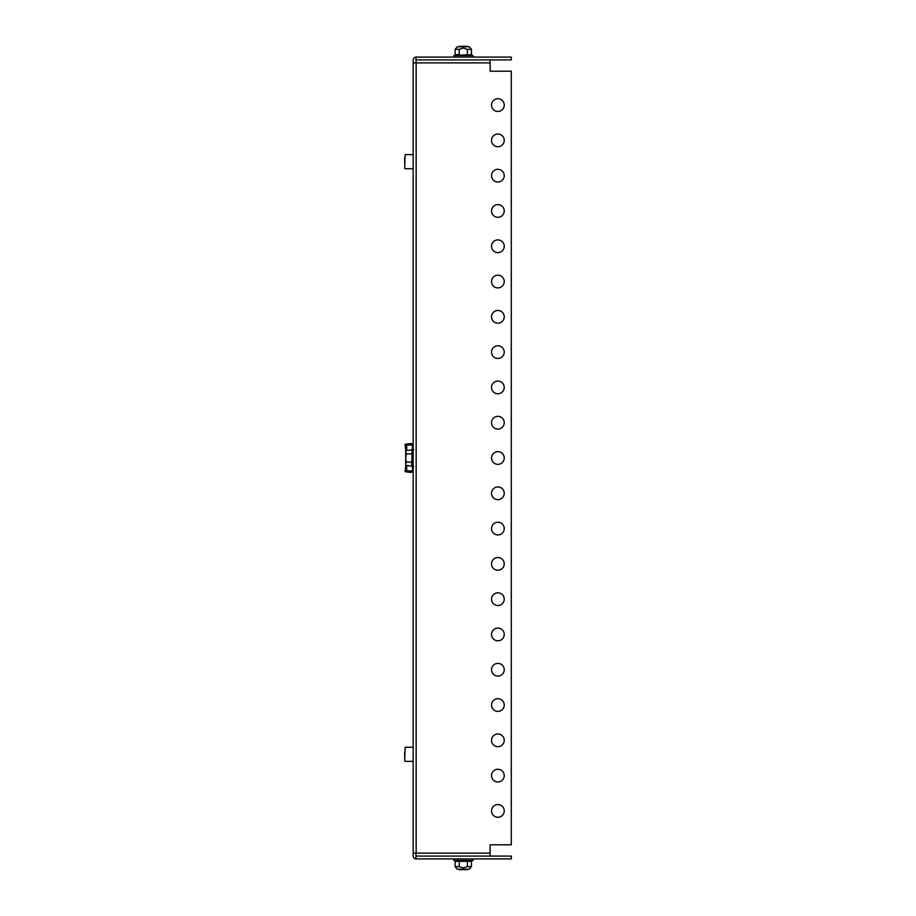 <?xml version="1.0" encoding="UTF-8"?>
<svg xmlns="http://www.w3.org/2000/svg" width="916" height="916" viewBox="0 0 916 916"><rect width="100%" height="100%" fill="white"/><g stroke="black" fill="none" stroke-linecap="round" stroke-linejoin="round"><path stroke-width="1.37" d="M455.149 49.349L457.29 46.785L469.29 46.785L471.442 49.349L467.366 49.349L463.29 48.044L459.214 49.349L455.149 49.349L455.149 54.674L459.214 54.674L459.214 49.349M459.008 55.2L471.442 54.674L453.798 55.544L472.793 55.544L472.965 56.952M467.366 49.349L467.366 54.674L468.603 54.891M469.702 54.777L470.767 54.891L469.702 54.777M473.32 56.242L471.442 54.674L471.442 49.349M404.712 163.769L404.712 157.552M471.442 866.65L469.29 869.215L457.29 869.215L455.149 866.65L459.214 866.65L463.29 867.956L467.366 866.65L471.442 866.65L471.442 861.326L467.366 861.326L467.366 866.65M467.572 860.8L459.214 861.326L471.442 861.326L472.793 860.456L453.798 860.456L454.073 858.91L453.798 860.456L457.977 861.109M459.214 866.65L459.214 861.326L455.149 861.326L455.149 866.65M456.889 861.223L455.825 861.109L456.889 861.223M490.117 856.082L511.288 856.082L511.288 858.91L416.001 858.91L416.001 853.117L490.117 853.117L490.117 856.082L416.001 856.082M416.001 853.117L413.185 853.117L413.185 855.945A2.966 2.966 0 0 0 416.001 858.899M404.712 758.448L404.712 752.231M459.053 869.65L467.526 869.65M405.788 465.088L405.124 471.671L412.246 472.061L412.337 470.847L406.681 471.259L406.681 465.374L406.681 470.847L412.337 470.847M412.337 445.153L406.681 444.741L406.681 450.626L406.681 445.153L412.337 444.741L405.124 444.329L405.788 450.912M413.185 470.847L412.475 470.847L412.475 467.206M412.475 448.794L412.475 445.153L413.185 445.153M412.337 471.259L406.681 471.259L412.246 472.061M412.337 444.741L412.246 443.939L406.681 444.741M405.124 444.329L410.677 443.527L405.135 444.329M412.246 443.939L410.689 443.527M410.689 472.473L405.124 471.671M405.135 471.671L406.681 471.259M411.856 466.152L412.017 449.722L412.017 466.278L405.948 465.374L405.696 464.114L405.696 464.927M405.696 451.073L405.696 451.886L405.948 450.626L411.856 449.848M405.696 463.988L406.326 462.076L405.696 458L405.696 464.114M405.696 458L405.696 451.886L406.326 453.924L405.696 458M411.616 464.114L411.696 463.278M412.005 462.076L411.731 460.141M412.017 462.133L406.326 462.076M412.017 453.867L406.326 453.924M416.001 57.09L511.288 57.09L511.288 59.918L416.001 59.918L416.001 57.09A2.966 2.966 0 0 0 413.185 60.055L413.185 62.883L416.15 62.883L416.15 853.117M497.88 817.267A6.355 6.355 0 0 0 504.235 810.912A6.355 6.355 0 0 0 497.88 804.557A6.355 6.355 0 0 0 491.526 810.912A6.355 6.355 0 0 0 497.88 817.267M497.88 781.978A6.355 6.355 0 0 0 504.235 775.623A6.355 6.355 0 0 0 497.88 769.268A6.355 6.355 0 0 0 491.526 775.623A6.355 6.355 0 0 0 497.88 781.978M497.88 746.677A6.355 6.355 0 0 0 504.235 740.334A6.355 6.355 0 0 0 497.88 733.979A6.355 6.355 0 0 0 491.526 740.334A6.355 6.355 0 0 0 497.88 746.677M497.88 711.388A6.355 6.355 0 0 0 504.235 705.034A6.355 6.355 0 0 0 497.88 698.69A6.355 6.355 0 0 0 491.526 705.034A6.355 6.355 0 0 0 497.88 711.388M497.88 676.1A6.355 6.355 0 0 0 504.235 669.745A6.355 6.355 0 0 0 497.88 663.39A6.355 6.355 0 0 0 491.526 669.745A6.355 6.355 0 0 0 497.88 676.1M497.88 640.811A6.355 6.355 0 0 0 504.235 634.456A6.355 6.355 0 0 0 497.88 628.101A6.355 6.355 0 0 0 491.526 634.456A6.355 6.355 0 0 0 497.88 640.811M497.88 605.522A6.355 6.355 0 0 0 504.235 599.167A6.355 6.355 0 0 0 497.88 592.812A6.355 6.355 0 0 0 491.526 599.167A6.355 6.355 0 0 0 497.88 605.522M497.88 570.221A6.355 6.355 0 0 0 504.235 563.878A6.355 6.355 0 0 0 497.88 557.523A6.355 6.355 0 0 0 491.526 563.878A6.355 6.355 0 0 0 497.88 570.221M497.88 534.933A6.355 6.355 0 0 0 504.235 528.578A6.355 6.355 0 0 0 497.88 522.235A6.355 6.355 0 0 0 491.526 528.578A6.355 6.355 0 0 0 497.88 534.933M497.88 499.644A6.355 6.355 0 0 0 504.235 493.289A6.355 6.355 0 0 0 497.88 486.934A6.355 6.355 0 0 0 491.526 493.289A6.355 6.355 0 0 0 497.88 499.644M497.88 464.355A6.355 6.355 0 0 0 504.235 458A6.355 6.355 0 0 0 497.88 451.645A6.355 6.355 0 0 0 491.526 458A6.355 6.355 0 0 0 497.88 464.355M497.88 429.066A6.355 6.355 0 0 0 504.235 422.711A6.355 6.355 0 0 0 497.88 416.356A6.355 6.355 0 0 0 491.526 422.711A6.355 6.355 0 0 0 497.88 429.066M497.88 393.765A6.355 6.355 0 0 0 504.235 387.422A6.355 6.355 0 0 0 497.88 381.067A6.355 6.355 0 0 0 491.526 387.422A6.355 6.355 0 0 0 497.88 393.765M497.88 358.477A6.355 6.355 0 0 0 504.235 352.122A6.355 6.355 0 0 0 497.88 345.779A6.355 6.355 0 0 0 491.526 352.122A6.355 6.355 0 0 0 497.88 358.477M497.88 323.188A6.355 6.355 0 0 0 504.235 316.833A6.355 6.355 0 0 0 497.88 310.478A6.355 6.355 0 0 0 491.526 316.833A6.355 6.355 0 0 0 497.88 323.188M497.88 287.899A6.355 6.355 0 0 0 504.235 281.544A6.355 6.355 0 0 0 497.88 275.189A6.355 6.355 0 0 0 491.526 281.544A6.355 6.355 0 0 0 497.88 287.899M497.88 252.61A6.355 6.355 0 0 0 504.235 246.255A6.355 6.355 0 0 0 497.88 239.9A6.355 6.355 0 0 0 491.526 246.255A6.355 6.355 0 0 0 497.88 252.61M497.88 217.31A6.355 6.355 0 0 0 504.235 210.966A6.355 6.355 0 0 0 497.88 204.611A6.355 6.355 0 0 0 491.526 210.966A6.355 6.355 0 0 0 497.88 217.31M497.88 182.021A6.355 6.355 0 0 0 504.235 175.666A6.355 6.355 0 0 0 497.88 169.323A6.355 6.355 0 0 0 491.526 175.666A6.355 6.355 0 0 0 497.88 182.021M497.88 146.732A6.355 6.355 0 0 0 504.235 140.377A6.355 6.355 0 0 0 497.88 134.022A6.355 6.355 0 0 0 491.526 140.377A6.355 6.355 0 0 0 497.88 146.732M497.88 111.443A6.355 6.355 0 0 0 504.235 105.088A6.355 6.355 0 0 0 497.88 98.733A6.355 6.355 0 0 0 491.526 105.088A6.355 6.355 0 0 0 497.88 111.443M490.117 62.883L416.001 62.883L416.001 59.918L490.117 59.918L490.117 71.208L511.288 71.208L511.288 844.792L490.117 844.792L490.117 853.117M413.185 62.883L413.185 853.117M467.526 46.35L459.053 46.35M413.185 154.632L405.135 154.632L404.712 168.326M413.185 747.25L405.135 747.25L404.712 760.944M412.017 466.278L412.234 449.126L413.746 449.39M453.798 55.544L454.073 57.09L453.798 55.544M413.185 168.75L405.135 168.75M473.32 859.758L472.793 860.456L472.965 859.048M413.185 761.368L405.135 761.368M412.017 449.722L412.234 449.126M412.234 466.874L413.746 466.61"/></g></svg>
